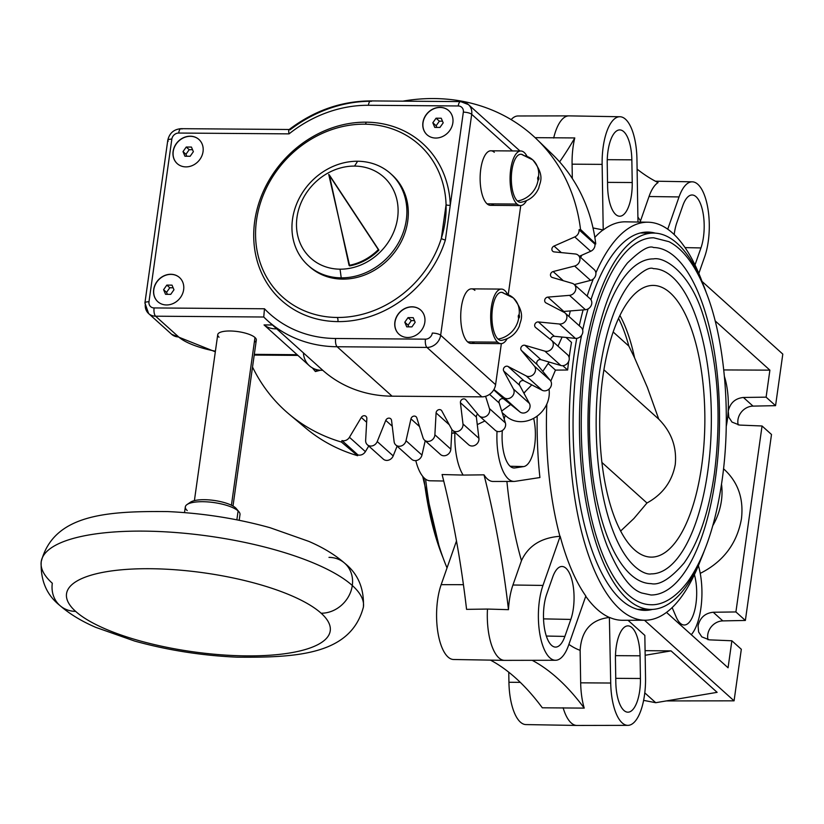 <?xml version="1.0" encoding="UTF-8"?>
<svg xmlns="http://www.w3.org/2000/svg" width="824" height="824" viewBox="0 0 824 824"><rect width="100%" height="100%" fill="white"/><g stroke="black" fill="none" stroke-linecap="round" stroke-linejoin="round"><path stroke-width="1.24" d="M439.367 121.169L436.133 125.753L436.833 127.411L436.133 125.753L432.816 122.776L436.061 118.193L441.242 118.234L443.188 122.848L439.954 127.432L434.763 127.401L432.816 122.776L436.061 118.193L441.242 118.234L443.188 122.848L439.954 127.432L434.763 127.401L432.816 122.776L436.133 125.753L439.367 121.169L436.061 118.193L439.367 121.169L442.498 121.19L439.367 121.169M59.791 605.424C46.628 594.949 40.438 580.384 41.2 561.731A162.689 48.688 8 0 1 175.522 532.51A162.689 48.688 8 0 1 352.301 585.504A29.551 25.771 132 0 1 321.133 613.221A133.138 39.84 8 0 0 149.947 568.715A133.138 39.84 8 0 0 75.633 611.377A29.551 25.771 132 0 1 59.791 605.424A29.551 25.771 132 0 1 52.314 583.248A162.689 48.688 8 0 1 41.2 561.731A162.689 48.688 8 0 1 175.522 532.51A162.689 48.688 8 0 1 352.301 585.504A162.689 48.688 8 0 1 363.415 607.02C351.045 654.266 298.391 657.789 236.787 657.161C201.55 655.554 167.468 650.177 134.57 641.041L95.811 627.373C81.432 621.172 69.432 613.859 59.791 605.424A29.551 25.771 132 0 0 75.633 611.377A133.138 39.84 -172 0 0 246.819 655.883A133.138 39.84 -172 0 0 321.133 613.221A29.551 25.771 132 0 0 352.301 585.504A162.689 48.688 8 0 1 363.415 607.02C364.187 588.367 357.987 573.803 344.823 563.328A29.551 25.771 132 0 1 352.301 585.504A29.551 25.771 132 0 0 344.823 563.328A29.551 25.771 132 0 0 328.982 557.374M337.16 317.477A102.289 89.208 -48 0 0 441.324 238.414A3.244 0.742 -162.6 0 0 445.372 240.031A105.544 92.041 -48 0 1 337.912 321.607A105.544 92.041 -48 0 0 445.372 240.031L450.275 205.186A105.544 92.041 -48 0 0 366.134 122.168A105.544 92.041 -48 0 0 254.729 221.059A105.544 92.041 -48 0 0 337.912 321.607A3.244 1.257 -89.5 0 0 337.16 317.477A3.244 1.257 -89.5 0 1 337.912 321.607A105.544 92.041 -48 0 1 254.729 221.059A105.544 92.041 -48 0 1 366.134 122.168A3.244 1.257 -89.5 0 1 365.32 124.187A3.244 1.257 -89.5 0 0 366.134 122.168A105.544 92.041 -48 0 1 450.275 205.186L445.372 240.031A3.244 0.742 -162.6 0 1 441.324 238.414L446.072 204.63A102.289 89.208 -48 0 0 419.262 144.787A102.289 89.208 -48 0 0 364.517 124.177A102.289 89.208 -48 0 0 265.998 188.881A102.289 89.208 -48 0 0 282.416 296.867A102.289 89.208 -48 0 0 337.16 317.477A102.289 89.208 -48 0 0 441.324 238.414A102.289 89.208 -48 0 0 446.072 204.63A102.289 89.208 -48 0 0 364.517 124.177A102.289 89.208 -48 0 0 256.542 220.018A102.289 89.208 -48 0 0 337.16 317.477M517.431 200.994A22.732 19.828 -48 0 0 538.082 179.92A1.586 0.608 90.4 0 0 538.865 178.942A1.586 0.608 90.4 0 0 538.505 176.923A1.586 0.608 90.4 0 0 537.712 177.902A1.586 0.608 90.4 0 0 538.082 179.92A1.586 0.608 90.4 0 0 538.865 178.942A1.586 0.608 90.4 0 0 538.505 176.923A22.732 19.828 -48 0 0 532.747 159.877A22.732 19.828 -48 0 0 523.817 155.582A24.03 9.301 -89.6 0 0 511.889 170.424A24.03 9.301 -89.6 0 0 517.431 200.994A24.03 9.301 -89.6 0 1 511.539 173.473A24.03 9.301 -89.6 0 1 521.427 154.315L532.747 159.877C546.054 176.563 539.277 183.01 538.865 187.831C535.487 195.731 529.554 200.551 521.067 202.271A24.03 9.301 -89.6 0 1 517.431 200.994A22.732 19.828 -48 0 0 538.082 179.92L538.082 179.92A1.586 0.608 90.4 0 1 537.712 177.902A1.586 0.608 90.4 0 1 538.505 176.923A22.732 19.828 -48 0 0 532.747 159.877M498.026 339.076A22.732 19.828 -48 0 0 518.677 317.992A1.586 0.608 90.4 0 0 519.46 317.013A1.586 0.608 90.4 0 0 519.099 315.005A1.586 0.608 90.4 0 0 518.306 315.983A1.586 0.608 90.4 0 0 518.677 317.992A1.586 0.608 90.4 0 0 519.46 317.013A1.586 0.608 90.4 0 0 519.099 315.005A22.732 19.828 -48 0 0 513.342 297.948A22.732 19.828 -48 0 0 504.412 293.663A24.03 9.301 -89.6 0 0 492.484 308.495A24.03 9.301 -89.6 0 0 498.026 339.076A24.03 9.301 -89.6 0 1 492.134 311.554A24.03 9.301 -89.6 0 1 502.022 292.396L513.342 297.948C526.649 314.634 519.872 321.082 519.46 325.902C516.082 333.813 510.149 338.623 501.662 340.343A24.03 9.301 -89.6 0 1 498.026 339.076A22.732 19.828 -48 0 0 518.677 317.992L518.677 317.992A1.586 0.608 90.4 0 1 518.306 315.983A1.586 0.608 90.4 0 1 519.099 315.005A22.732 19.828 -48 0 0 513.342 297.948M184.525 512.61L185.328 506.894A27.604 8.261 8 0 1 208.112 501.94A27.604 8.261 8 0 1 238.105 510.921L236.859 519.831L238.105 510.921A27.604 8.261 8 0 1 239.99 514.578L239.187 520.294M75.633 611.377A133.138 39.84 8 0 1 149.947 568.715A133.138 39.84 8 0 1 321.133 613.221A133.138 39.84 -172 0 1 246.819 655.883A133.138 39.84 -172 0 1 75.633 611.377M187.069 504.525L190.509 502.187A24.36 7.292 8 0 1 212.911 500.292A24.36 7.292 8 0 1 235.54 507.831A24.36 7.292 8 0 1 236.313 508.624L238.97 511.817A27.604 8.261 8 0 0 238.105 510.921L235.54 507.831L238.105 510.921A27.604 8.261 8 0 0 212.458 502.372A27.604 8.261 8 0 0 187.069 504.525A27.604 8.261 8 0 0 187.213 510.54M189.273 503.423A24.36 7.292 8 0 1 210.542 500.024A24.36 7.292 8 0 1 235.54 507.831M194.402 500.621L217.732 334.657A19.488 5.83 8 0 1 233.81 331.155A19.488 5.83 8 0 1 254.987 337.51L231.42 505.215L254.987 337.51A19.488 5.83 8 0 1 256.315 340.085L232.996 506.049M215.322 351.797L171.68 334.317L148.639 313.584A12.988 11.33 -48 0 0 155.602 316.2L178.643 336.934A12.988 11.33 132 0 1 171.68 334.317A12.988 11.33 132 0 0 178.643 336.934A51.953 15.553 -172 0 0 215.404 351.189A51.953 15.553 -172 0 1 178.643 336.934L155.602 316.2L263.742 317.013A129.893 113.279 -48 0 0 267.501 320.577A129.893 113.279 -48 0 0 337.129 346.75A6.499 2.513 -89.6 0 1 335.636 338.489A123.404 107.614 -48 0 1 264.473 308.773L154.109 307.939A6.499 2.513 -89.6 0 0 155.602 316.2A6.499 2.513 -89.6 0 1 154.109 307.939A6.499 5.665 -48 0 1 148.979 301.759A6.499 1.947 -172 0 0 144.911 302.985A6.499 1.947 -172 0 0 145.354 303.84A12.988 11.33 -48 0 0 148.639 313.584A12.988 11.33 -48 0 0 155.602 316.2L263.742 317.013L264.473 308.773A123.404 107.614 -48 0 0 335.636 338.489L425.452 339.158A6.499 5.665 -48 0 0 432.301 333.071A6.499 1.947 -172 0 1 440.655 335.244A6.499 1.947 -172 0 0 432.301 333.071A6.499 5.665 -48 0 1 425.452 339.158A6.499 2.513 90.4 0 0 426.956 347.429L481.886 396.849L392.07 396.179A129.893 113.279 132 0 1 322.74 370.275A22.732 19.828 132 0 1 303.407 352.878M460.637 101.599L370.821 100.919A6.499 2.513 -89.6 0 1 371.634 101.28A129.893 113.279 -48 0 0 290.048 129.842C288.678 128.977 288.349 130.326 289.059 133.869A123.404 107.614 -48 0 1 368.41 105.287A6.499 2.513 -89.6 0 1 370.821 100.919A6.499 2.513 -89.6 0 0 368.41 105.287L458.226 105.966A6.499 5.665 -48 0 1 463.346 112.146A6.499 1.947 8 0 1 471.699 114.32L440.655 335.244L495.584 384.674L440.655 335.244A12.988 11.33 -48 0 1 426.956 347.429L337.129 346.75L392.07 396.179L337.129 346.75A6.499 2.513 -89.6 0 1 335.636 338.489L425.452 339.158A6.499 2.513 90.4 0 0 426.956 347.429L481.886 396.849A12.988 11.33 132 0 0 495.584 384.674L501.353 343.629L495.584 384.674A12.988 11.33 132 0 1 481.886 396.849L392.07 396.179A129.893 113.279 132 0 1 322.74 370.275L276.668 328.817A22.732 19.828 -48 0 1 264.051 324.924L297.124 354.691L254.307 354.361L297.124 354.691L264.051 324.924L272.404 324.986L264.051 324.924A22.732 19.828 -48 0 0 276.668 328.817A129.893 113.279 132 0 1 276.359 328.549L267.501 320.577A129.893 113.279 -48 0 0 337.129 346.75L426.956 347.429A12.988 11.33 -48 0 0 440.655 335.244L471.699 114.32A12.988 11.33 -48 0 0 468.413 104.576A12.988 11.33 -48 0 0 461.45 101.96A6.499 2.513 90.4 0 0 460.637 101.599A6.499 2.513 90.4 0 0 458.226 105.966A6.499 5.665 -48 0 1 463.346 112.146L450.275 205.186A3.244 1.174 -1.9 0 1 446.072 204.63A3.244 1.174 -1.9 0 0 450.275 205.186L463.346 112.146A6.499 1.947 8 0 1 471.699 114.32L512.415 150.947L471.699 114.32A12.988 11.33 -48 0 0 468.413 104.576L460.637 101.599A6.499 2.513 90.4 0 0 458.226 105.966L368.41 105.287A123.404 107.614 -48 0 0 289.059 133.869L178.684 133.045A6.499 5.665 -48 0 0 171.835 139.132L148.979 301.759A6.499 5.665 -48 0 0 154.109 307.939L264.473 308.773L263.752 317.013A129.893 113.279 -48 0 0 267.501 320.577L263.69 316.962M219.06 337.232A19.488 5.83 8 0 1 229.937 330.991A19.488 5.83 8 0 1 254.987 337.51A19.488 5.83 8 0 1 254.328 342.197M170.826 274.279A16.233 14.162 132 0 1 183.639 289.729A16.233 14.162 132 0 1 166.51 304.962A16.233 14.162 132 0 1 153.697 289.512A16.233 14.162 132 0 1 170.826 274.279L170.939 274.382A16.233 14.162 -48 0 0 155.334 284.62A16.233 14.162 -48 0 0 157.868 301.749A16.233 14.162 -48 0 1 155.334 284.62A16.233 14.162 -48 0 1 170.939 274.382A16.233 14.162 -48 0 1 179.591 277.606A16.233 14.162 -48 0 0 170.939 274.382L170.826 274.279A16.233 14.162 132 0 1 179.529 277.554A16.233 14.162 132 0 1 182.135 294.683A16.233 14.162 132 0 1 166.51 304.962A16.233 14.162 132 0 1 157.806 301.687A16.233 14.162 132 0 1 155.2 284.558A16.233 14.162 132 0 1 170.826 274.279M412.01 306.806A16.233 14.162 132 0 1 424.824 322.266A16.233 14.162 132 0 1 407.705 337.49A16.233 14.162 132 0 1 394.892 322.04A16.233 14.162 132 0 1 412.01 306.806L412.134 306.919A16.233 14.162 -48 0 0 396.529 317.158A16.233 14.162 -48 0 0 399.053 334.276A16.233 14.162 -48 0 1 396.529 317.158A16.233 14.162 -48 0 1 412.134 306.919A16.233 14.162 -48 0 1 420.776 310.133A16.233 14.162 -48 0 0 412.134 306.919L412.01 306.806A16.233 14.162 132 0 1 420.724 310.082A16.233 14.162 132 0 1 423.33 327.21A16.233 14.162 132 0 1 407.705 337.49A16.233 14.162 132 0 1 399.001 334.225A16.233 14.162 132 0 1 396.385 317.086A16.233 14.162 132 0 1 412.01 306.806M190.231 136.207A16.233 14.162 132 0 1 203.044 151.657A16.233 14.162 132 0 1 185.915 166.891A16.233 14.162 132 0 1 173.102 151.431A16.233 14.162 132 0 1 190.231 136.207L190.344 136.31A16.233 14.162 -48 0 0 174.74 146.548A16.233 14.162 -48 0 0 177.273 163.667A16.233 14.162 -48 0 1 174.74 146.548A16.233 14.162 -48 0 1 190.344 136.31A16.233 14.162 -48 0 1 198.996 139.524A16.233 14.162 -48 0 0 190.344 136.31L190.231 136.207A16.233 14.162 132 0 1 198.934 139.472A16.233 14.162 132 0 1 201.54 156.612A16.233 14.162 132 0 1 185.915 166.891A16.233 14.162 132 0 1 177.212 163.615A16.233 14.162 132 0 1 174.606 146.476A16.233 14.162 132 0 1 190.231 136.207M440.047 107.367A16.233 14.162 132 0 1 452.86 122.817A16.233 14.162 132 0 1 435.731 138.051A16.233 14.162 132 0 1 422.918 122.591A16.233 14.162 132 0 1 440.047 107.367L440.16 107.47A16.233 14.162 -48 0 0 424.556 117.708A16.233 14.162 -48 0 0 427.089 134.827A16.233 14.162 -48 0 1 424.556 117.708A16.233 14.162 -48 0 1 440.16 107.47A16.233 14.162 -48 0 1 448.812 110.694A16.233 14.162 -48 0 0 440.16 107.47L440.047 107.367A16.233 14.162 132 0 1 448.75 110.632A16.233 14.162 132 0 1 451.356 127.772A16.233 14.162 132 0 1 435.731 138.051A16.233 14.162 132 0 1 427.028 134.775A16.233 14.162 132 0 1 424.422 117.647A16.233 14.162 132 0 1 440.047 107.367M290.048 129.842C288.678 128.977 288.349 130.326 289.059 133.869L178.684 133.045A6.499 2.513 -89.6 0 1 181.095 128.678A6.499 2.513 -89.6 0 1 181.908 129.038M178.684 133.045A6.499 2.513 -89.6 0 1 181.095 128.678C173.823 129.275 169.383 133.169 167.766 140.358A6.499 1.947 8 0 1 171.835 139.132A6.499 5.665 -48 0 1 178.684 133.045M168.209 141.213A6.499 1.947 8 0 1 167.766 140.358A6.499 1.947 8 0 1 171.835 139.132L148.979 301.759A6.499 1.947 -172 0 0 144.911 302.985L148.639 313.584M520.758 205.557L508.264 294.477L520.758 205.557M474.521 341.97A27.274 10.558 -89.6 0 1 467.661 341.919A27.274 10.558 -89.6 0 1 461.358 307.208A27.274 10.558 -89.6 0 1 474.902 290.367M493.926 203.888A27.274 10.558 -89.6 0 1 487.066 203.837A27.274 10.558 -89.6 0 1 480.763 169.136A27.274 10.558 -89.6 0 1 494.307 152.285M501.425 289.09A27.274 10.558 90.4 0 1 504.844 290.594A27.274 10.558 90.4 0 1 507.46 294.096A27.274 10.558 90.4 0 0 504.844 290.594A27.274 10.558 90.4 0 0 491.3 307.434A27.274 10.558 90.4 0 0 497.603 342.135L467.661 341.919A27.274 10.558 -89.6 0 1 460.894 311.575A27.274 10.558 -89.6 0 1 471.483 288.863L501.425 289.09A27.274 10.558 90.4 0 0 490.836 311.802A27.274 10.558 90.4 0 0 497.603 342.135A27.274 10.558 90.4 0 0 501.013 343.639A27.274 10.558 90.4 0 0 507.131 338.726A27.274 10.558 90.4 0 1 497.603 342.135L467.661 341.919A27.274 10.558 -89.6 0 0 471.081 343.423L501.013 343.639M520.83 151.008A27.274 10.558 90.4 0 1 524.249 152.512A27.274 10.558 90.4 0 1 526.866 156.014A27.274 10.558 90.4 0 0 524.249 152.512A27.274 10.558 90.4 0 0 510.705 169.363A27.274 10.558 90.4 0 0 517.009 204.064L487.066 203.837A27.274 10.558 -89.6 0 1 480.299 173.493A27.274 10.558 -89.6 0 1 490.888 150.792L520.83 151.008A27.274 10.558 90.4 0 0 510.241 173.72A27.274 10.558 90.4 0 0 517.009 204.064A27.274 10.558 90.4 0 0 520.418 205.567A27.274 10.558 90.4 0 0 526.536 200.654A27.274 10.558 90.4 0 1 517.009 204.064L487.066 203.837A27.274 10.558 -89.6 0 0 490.486 205.341L520.418 205.567M391.39 174.328A61.697 53.807 132 0 1 402.256 239.578A61.697 53.807 132 0 1 342.64 279.12A61.697 53.807 132 0 1 308.866 266.049M441.324 238.414A102.289 89.208 -48 0 0 446.072 204.63L441.324 238.414M390.689 173.689A61.697 53.807 -48 0 0 357.616 161.247L354.536 166.088A54.559 47.576 -48 0 0 297.001 217.258A54.559 47.576 -48 0 0 340.044 269.18A54.559 47.576 -48 0 0 397.59 218.01A54.559 47.576 -48 0 0 354.536 166.088A54.559 47.576 -48 0 0 297.001 217.258A54.559 47.576 -48 0 0 340.044 269.18L341.229 277.853A61.697 53.807 -48 0 0 406.304 219.977A61.697 53.807 -48 0 0 357.616 161.247A61.697 53.807 -48 0 0 292.53 219.122A61.697 53.807 -48 0 0 341.229 277.853A61.697 53.807 -48 0 0 400.608 238.795A61.697 53.807 -48 0 0 390.689 173.689L392.111 174.956A61.697 53.807 132 0 1 402.03 240.062A61.697 53.807 132 0 1 342.64 279.12A61.697 53.807 132 0 1 309.567 266.688L308.155 265.421A61.697 53.807 -48 0 0 341.229 277.853L342.64 279.12L341.229 277.853L340.044 269.18A54.559 47.576 -48 0 0 397.59 218.01A54.559 47.576 -48 0 0 354.536 166.088L357.616 161.247A61.697 53.807 -48 0 0 298.237 200.304A61.697 53.807 -48 0 0 308.155 265.421M329.322 174.935L378.916 250.115A51.953 45.31 132 0 1 349.664 265.894L349.067 265.369A51.953 45.31 -48 0 0 378.329 249.59L328.724 174.41L349.664 265.894A51.953 45.31 132 0 0 378.916 250.115L329.322 174.935L378.329 249.59A51.953 45.31 -48 0 1 349.067 265.369L329.322 174.935M272.61 324.986A129.893 113.279 132 0 0 276.668 328.817L322.74 370.275A22.732 19.828 132 0 1 309.34 365.722L297.124 354.691L297.866 355.401L254.214 355.072M165.542 294.312L163.595 289.688L166.839 285.104L172.02 285.145L173.967 289.77L170.733 294.353L165.542 294.312L163.595 289.688L166.839 285.104L172.02 285.145L173.967 289.77L170.733 294.353L165.542 294.312M166.551 292.345L167.385 294.322L166.551 292.345L163.595 289.688L166.551 292.345L169.796 287.761L166.839 285.104L169.796 287.761L173.143 287.792L169.796 287.761L166.551 292.345M406.737 326.84L404.79 322.215L408.034 317.631L413.215 317.673L415.162 322.297L411.928 326.881L406.737 326.84L404.79 322.215L408.034 317.631L413.215 317.673L415.162 322.297L411.928 326.881L406.737 326.84M408.096 325.192L408.797 326.86L408.096 325.192L404.79 322.215L408.096 325.192L411.341 320.608L408.034 317.631L411.341 320.608L414.462 320.639L411.341 320.608L408.096 325.192M190.138 156.272L184.947 156.23L183.01 151.616L186.245 147.032L191.436 147.063L193.372 151.688L190.138 156.272L184.947 156.23L183.01 151.616L186.245 147.032L191.436 147.063L193.372 151.688L190.138 156.272M192.548 149.71L189.201 149.69L186.245 147.032L189.201 149.69L185.956 154.273L183.01 151.616L185.956 154.273L186.791 156.251L185.956 154.273L189.201 149.69L192.548 149.71M723.534 468.804L724.852 469.989C738.232 482.709 743.763 499.004 741.446 518.863C736.986 543.593 723.245 561.762 700.245 573.37M723.74 369.935L769.894 370.151L766.104 397.158L775.559 405.666L753.012 406.108A14.616 12.741 -48 0 0 737.954 419.807A14.616 12.741 -48 0 0 738.201 424.947M666.492 612.376L728.066 667.78L731.866 640.773L709.34 639.857L701.811 636.87L698.608 631.977L698.072 625.869C699.998 617.681 705.045 613.138 713.224 612.253L735.914 611.944L762.056 425.987L739.53 425.071L732 422.084L728.797 417.191L728.261 411.083C730.188 402.895 735.235 398.353 743.413 397.467L766.104 397.158M762.056 425.987L771.501 434.485L745.37 620.451L722.823 620.894A14.616 12.741 -48 0 0 707.775 634.593A14.616 12.741 -48 0 0 708.012 639.733M532.17 660.312A519.573 201.19 -89.6 0 1 557.683 678.451A519.573 201.19 -89.6 0 1 584.226 708.115L542.316 707.795A519.573 201.19 90.4 0 0 515.773 678.131A519.573 201.19 90.4 0 0 490.496 660.127M493.937 389.494L503.938 397.559A6.499 5.665 -48 0 0 511.704 396.931A6.499 5.665 -48 0 0 513.476 389.072L503.711 370.996A3.244 2.833 132 0 1 508.068 366.484L526.186 375.909A6.499 5.665 -48 0 0 533.911 373.921A6.499 5.665 -48 0 0 534.343 366.062L521.376 350.416A3.244 2.833 132 0 1 524.981 345.308L544.88 351.148A6.499 5.665 -48 0 0 552.327 347.862A6.499 5.665 -48 0 0 551.606 340.405A6.499 5.665 -48 0 0 551.411 340.23L535.621 327.499A3.244 2.833 132 0 1 538.391 321.947L559.465 324.017A6.499 5.665 -48 0 0 566.407 319.537A6.499 5.665 -48 0 0 565.192 313.079A6.499 5.665 -48 0 0 564.152 312.368L546.044 302.944A3.244 2.833 132 0 1 547.867 297.114L569.477 295.353A6.499 5.665 -48 0 0 575.708 289.821A6.499 5.665 -48 0 0 574.163 284.414A6.499 5.665 -48 0 0 572.196 283.322L552.307 277.482A3.244 2.833 132 0 1 553.131 271.559L574.627 266.028A6.499 5.665 -48 0 0 579.952 259.601A6.499 5.665 -48 0 0 578.252 255.265A6.499 5.665 -48 0 0 575.296 253.977L554.222 251.907A3.244 2.833 132 0 1 554.037 246.057L574.761 236.931A6.499 5.665 -48 0 0 579.014 229.803L580.518 229.412A185.101 161.422 -48 0 0 536.795 139.266A185.101 161.422 -48 0 0 433.898 98.55A185.101 161.422 -48 0 0 402.823 101.167M574.163 284.414L590.108 298.762A6.499 5.665 132 0 1 591.653 304.169A6.499 5.665 132 0 1 585.431 309.711L563.812 311.462A3.244 2.833 -48 0 0 562.854 311.688M578.252 255.265L594.207 269.613A6.499 5.665 132 0 1 595.906 273.949A6.499 5.665 132 0 1 590.581 280.376L574.328 284.558M565.192 313.079L581.136 327.427A6.499 5.665 132 0 1 582.352 333.895A6.499 5.665 132 0 1 575.409 338.365L554.336 336.295A3.244 2.833 -48 0 0 550.628 339.591M567.355 354.577A6.499 5.665 132 0 1 567.561 354.753A6.499 5.665 132 0 1 568.272 362.21A6.499 5.665 132 0 1 560.835 365.496L540.935 359.655A3.244 2.833 -48 0 0 537.32 364.764L550.288 380.41A6.499 5.665 132 0 1 549.855 388.269A6.499 5.665 132 0 1 542.13 390.257L524.023 380.832A3.244 2.833 -48 0 0 519.666 385.344L529.42 403.42A6.499 5.665 132 0 1 527.648 411.279A6.499 5.665 132 0 1 519.882 411.907L504.103 399.187A3.244 2.833 -48 0 0 499.138 402.957L505.39 422.928A6.499 5.665 132 0 1 502.331 430.53A6.499 5.665 132 0 1 495.255 430.313L479.311 415.955A6.499 5.665 -48 0 0 486.387 416.182A6.499 5.665 -48 0 0 489.446 408.58L485.594 396.303M252.525 367.051A185.101 161.422 -48 0 0 289.296 414.328A185.101 161.422 -48 0 0 341.404 442.045L342.001 440.572A6.499 5.665 -48 0 0 349.448 437.287L361.293 417.459A3.244 2.833 132 0 1 366.845 418.53L365.64 440.418A6.499 5.665 -48 0 0 367.339 444.754A6.499 5.665 -48 0 0 370.306 446.031A6.499 5.665 -48 0 0 377.238 441.561L385.766 420.384A3.244 2.833 132 0 1 391.554 420.436L394.119 441.685A6.499 5.665 -48 0 0 395.778 444.97A6.499 5.665 -48 0 0 399.784 446.258A6.499 5.665 -48 0 0 406.016 440.716L410.96 418.86A3.244 2.833 132 0 1 416.8 417.871L423.052 437.843A6.499 5.665 -48 0 0 424.504 440.119A6.499 5.665 -48 0 0 429.562 441.231A6.499 5.665 -48 0 0 434.887 434.794L436.092 412.906A3.244 2.833 132 0 1 441.808 410.918L451.573 429.005A6.499 5.665 -48 0 0 452.634 430.344A6.499 5.665 -48 0 0 458.721 431.096A6.499 5.665 -48 0 0 462.985 423.979L460.42 402.72A3.244 2.833 132 0 1 465.838 399.794L478.806 415.44A6.499 5.665 -48 0 0 479.311 415.955M477.652 414.039A3.244 2.833 -48 0 0 476.365 417.078L478.929 438.327A6.499 5.665 132 0 1 474.676 445.454A6.499 5.665 132 0 1 468.578 444.702L452.634 430.344M451.913 429.551L450.831 449.152A6.499 5.665 132 0 1 445.506 455.579A6.499 5.665 132 0 1 440.449 454.467L424.504 440.119M425.205 440.747L421.96 455.075A6.499 5.665 132 0 1 415.739 460.606A6.499 5.665 132 0 1 411.732 459.318L395.778 444.97M397.117 446.165L393.192 455.909A6.499 5.665 132 0 1 386.25 460.389A6.499 5.665 132 0 1 383.284 459.102L367.339 444.754M341.404 442.045L357.637 455.703A184.339 160.752 132 0 1 305.745 428.099L289.296 414.328M368.75 446.021L365.392 451.634A6.499 5.665 132 0 1 357.946 454.92L357.637 455.703M536.795 139.266L552.214 154.17A184.339 160.752 132 0 1 595.762 243.945L594.969 244.151A6.499 5.665 132 0 1 590.705 251.279L579.375 256.274M320.361 370.264L315.396 371.542L312.399 367.926M594.969 244.151L579.014 229.803M595.762 243.945L580.518 229.412M342.001 440.572L357.946 454.92M315.499 369.307L317.003 371.119M570.301 310.936L568.972 316.488M562.092 337.057L558.003 346.152M549.114 362.055L542.779 371.356M531.768 384.87L523.827 393.069M510.684 404.491L501.672 411.042M484.883 420.982L477.271 424.618M455.054 432.528L451.707 433.383M535.106 137.66L574.781 137.938A519.573 201.19 -89.6 0 1 559.599 161.875M572.319 178.52L572.083 164.172A45.269 17.531 -89.6 0 1 574.781 137.938M593.012 227.949L603.22 229.968A199.233 77.147 -89.6 0 1 625.612 221.831L648.066 222.212A199.017 77.065 90.4 0 0 595.865 272.868M637.982 222.037L636.942 159.063A44.98 17.417 90.4 0 0 619.936 116.74A44.98 17.417 90.4 0 0 602.138 164.378L603.22 229.968M619.936 116.74L569.044 115.875A45.464 17.603 90.4 0 0 568.921 115.875A45.464 17.603 90.4 0 0 553.676 138.041M640.104 222.068L649.024 196.524A45.269 17.531 -89.6 0 1 658.088 182.588A519.573 201.19 -89.6 0 1 637.106 169.126M698.834 273.413L704.705 256.676A44.98 17.417 90.4 0 0 707.898 208.503A44.98 17.417 90.4 0 0 692.273 181.826A44.98 17.417 90.4 0 0 679.038 196.936L667.749 229.185M775.559 405.666L782.8 354.104L702.038 281.437M569.157 357.626A199.058 77.075 -89.6 0 1 569.374 356.019A199.058 77.075 -89.6 0 1 571.516 342.393L566.016 337.449M702.831 283.59A199.017 77.065 90.4 0 0 648.066 222.212M593.301 278.976A199.017 77.065 90.4 0 0 587.151 296.104M583.114 309.896A199.017 77.065 90.4 0 0 579.272 325.758M576.749 338.345A199.017 77.065 90.4 0 0 573.885 356.071A199.017 77.065 90.4 0 0 645.068 620.235A199.017 77.065 90.4 0 0 700.761 559.671M674.197 234.541A31.817 12.319 -89.6 0 1 676.844 222.676L682.797 205.681A31.817 12.319 -89.6 0 1 692.016 194.989A31.817 12.319 -89.6 0 1 703.181 213.704A31.817 12.319 -89.6 0 1 700.946 247.931L694.993 264.926M447.03 567.911A199.017 77.065 -89.6 0 1 425.617 479.187M563.111 707.734A45.464 17.603 90.4 0 0 576.821 725.45L525.928 724.584A44.98 17.417 -89.6 0 1 508.933 682.272L508.758 672.209M576.821 725.45A45.464 17.603 90.4 0 0 576.954 725.45L627.857 725.357A44.98 17.417 90.4 0 0 645.532 677.709L644.832 635.397L628.012 620.266M584.226 708.115A45.269 17.531 -89.6 0 1 580.673 682.828L580.137 650.342C581.414 630.525 591.158 619.566 609.379 617.454L610.718 683.034A44.98 17.417 90.4 0 0 627.857 725.357M497.026 431.333A45.062 17.448 90.4 0 0 514.063 481.422L493.102 481.463A45.269 17.531 -89.6 0 1 484.007 474.84A519.573 201.19 -89.6 0 1 508.48 609.667L487.478 609.06A45.464 17.603 90.4 0 0 504.494 660.364A45.464 17.603 90.4 0 0 504.618 660.364L555.52 660.271A44.98 17.417 90.4 0 0 568.622 645.161L585.833 596.03A199.233 77.147 -89.6 0 1 560.166 536.3L542.965 585.421A44.98 17.417 90.4 0 0 539.792 633.738A44.98 17.417 90.4 0 0 555.52 660.271M508.48 609.667A45.269 17.531 -89.6 0 1 512.94 585.009L521.468 560.67A231.709 89.723 -89.6 0 1 506.904 481.432M521.468 560.67C528.277 545.849 541.09 537.722 559.908 536.29L560.166 536.3M514.063 481.422A45.062 17.448 90.4 0 0 515.082 481.34L539.916 477.539A200.726 77.724 -89.6 0 1 537.176 416.089M452.839 433.105L455.713 433.125M454.869 433.115A45.464 17.603 90.4 0 0 463.15 475.077L484.007 474.84M487.478 609.06L466.569 609.358A519.573 201.19 90.4 0 0 442.086 474.531L463.15 475.077M504.494 660.364L453.591 659.499A44.98 17.417 -89.6 0 1 437.966 632.822A44.98 17.417 -89.6 0 1 441.17 584.659L456.486 540.925M564.873 636.416A31.817 12.319 -89.6 0 1 555.458 647.097A31.817 12.319 -89.6 0 1 544.448 628.176A31.817 12.319 -89.6 0 1 546.714 594.166L552.667 577.171A31.817 12.319 -89.6 0 1 561.896 566.479A31.817 12.319 -89.6 0 1 573.051 585.194A31.817 12.319 -89.6 0 1 570.826 619.421L564.873 636.416L546.322 636.046M562.844 365.702L567.633 370.007A199.058 77.075 -89.6 0 1 568.642 361.52M567.633 370.007L555.458 370.1L550.793 381.131M645.068 620.235L622.614 620.276A199.233 77.147 -89.6 0 1 609.636 617.454M652.464 609.41A189.16 73.243 -89.6 0 1 644.327 610.357A189.16 73.243 -89.6 0 1 577.47 359.295A189.16 73.243 -89.6 0 1 581.579 335.327M582.681 330.084A189.16 73.243 -89.6 0 1 588.068 308.897M590.932 299.709A189.16 73.243 -89.6 0 1 647.17 232.069A189.16 73.243 -89.6 0 1 655.296 233.141M638.342 609.564A188.933 73.161 90.4 0 0 639.393 609.358M642.226 232.996A188.933 73.161 90.4 0 0 641.175 232.77M706.024 291.902A188.181 72.862 90.4 0 0 653.689 233.079A188.181 72.862 90.4 0 0 583.814 359.666A188.181 72.862 90.4 0 0 650.857 609.441A188.181 72.862 90.4 0 0 704.077 551.411M650.898 604.734A183.474 71.039 -89.6 0 1 585.524 361.2A183.474 71.039 -89.6 0 1 653.659 237.796L668.934 241.669C684.538 249.59 697.753 268.645 708.578 298.834C725.625 346.739 730.939 419.004 722.071 480.402C715.675 524.63 704.242 558.394 687.772 581.692C673.187 601.015 659.612 605.176 650.898 604.734M715.479 478.136A173.73 67.269 90.4 0 0 653.576 247.53C649.034 245.233 640.299 250.403 627.394 263.031C610.749 283.961 598.996 317.436 592.126 363.477C583.011 425.998 589.284 500.58 607.34 546.405C618.999 573.926 630.514 589.479 641.875 593.033L650.97 594.99A173.73 67.269 90.4 0 0 715.479 478.136M651.053 583.629A162.369 62.871 -89.6 0 1 593.208 368.112A162.369 62.871 -89.6 0 1 653.494 258.901C664.401 256.625 689.266 272.126 702.47 313.12C717.889 360.634 721.865 414.091 714.398 473.491C708.753 512.569 698.639 542.429 684.033 563.07C670.499 578.706 659.509 585.555 651.053 583.629M707.795 471.225A152.625 59.101 90.4 0 0 653.422 268.645C649.569 266.616 642.03 271.106 630.782 282.096C616.187 300.42 605.867 329.858 599.8 370.388C591.776 425.421 597.307 491.114 613.19 531.408C627.837 569.827 646.768 575.121 651.125 573.885A152.625 59.101 90.4 0 0 707.795 471.225M602.849 376.795A135.857 52.602 -89.6 0 1 650.775 285.547A135.857 52.602 -89.6 0 1 701.698 465.735A135.857 52.602 -89.6 0 1 648.735 556.942A135.857 52.602 -89.6 0 1 602.849 376.795M620.606 531.078L633.903 518.512L646.964 503.001C662.681 494.349 672.116 481.515 675.258 464.52C676.947 447.113 671.447 431.992 658.747 419.138L603.92 369.811M646.964 503.001L601.88 462.439M658.747 419.138L647.345 387.352L634.583 357.863A128.266 49.667 -89.6 0 0 619.936 315.499M618.567 318.394A128.266 49.667 -89.6 0 1 628.856 346.09L634.583 357.863M628.856 346.09L613.19 332M769.894 370.151L715.15 320.886M731.866 640.773L741.322 649.271L734.071 700.833L666.307 700.925M644.625 700.565L643.565 700.544M694.395 574.616A31.559 12.216 -89.6 0 1 695.271 607.762A31.559 12.216 -89.6 0 1 684.147 625.004A31.559 12.216 -89.6 0 1 676.205 617.042L672.137 607.576M691.284 634.686A45.104 17.469 90.4 0 0 698.391 565.614M745.37 620.451L735.914 611.944M734.071 700.833L644.492 620.235M645.079 650.672L671.055 650.888L717.127 692.335L655.729 702.707L643.606 700.369M640.433 678.492A31.817 12.319 -89.6 0 1 627.795 712.183A31.817 12.319 -89.6 0 1 615.816 682.262L615.446 659.571A31.817 12.319 -89.6 0 1 627.898 625.869A31.817 12.319 -89.6 0 1 640.063 655.801L640.433 678.492L615.755 678.337M645.161 655.255L671.055 650.888M644.78 692.86L655.729 702.707M726.243 426.368A45.104 17.469 90.4 0 0 724.399 376.444M555.458 370.1L548.166 363.538M533.653 418.334A31.642 12.257 -89.6 0 1 523.652 466.59L514.856 467.939A31.642 12.257 -89.6 0 1 514.001 467.991A31.642 12.257 -89.6 0 1 502.321 430.54M504.185 419.056A31.642 12.257 -89.6 0 1 505.287 415.389M443.724 481.02L430.097 480.783A45.062 17.448 -89.6 0 1 415.79 460.606M511.137 119.624A44.98 17.417 -89.6 0 1 518.018 115.978L568.921 115.875M607.226 163.605A31.817 12.319 -89.6 0 1 619.689 129.914A31.817 12.319 -89.6 0 1 631.843 159.835L632.224 182.526A31.817 12.319 -89.6 0 1 619.586 216.228A31.817 12.319 -89.6 0 1 607.607 186.296L607.226 163.605M443.034 557.735A188.181 72.862 -89.6 0 1 423.855 477.673M502.207 412.752L506.729 416.614A26.842 23.402 -48 0 0 520.727 421.682A26.842 23.402 -48 0 0 549.031 396.509A26.842 23.402 -48 0 0 549 389.144M523.971 393.326A31.827 27.748 -48 0 0 525.166 391.761M712.781 525.681A64.952 56.64 -48 0 0 721.412 500.838A64.952 56.64 -48 0 0 721.515 484.224M569.477 295.353L585.431 309.711M574.627 266.028L590.581 280.376M559.465 324.017L575.409 338.365M544.88 351.148L560.835 365.496M526.186 375.909L542.13 390.257M503.938 397.559L519.882 411.907M563.317 280.716L553.131 271.559M563.812 311.462L547.867 297.114M561.309 252.608L554.037 246.057M574.761 236.931L590.705 251.279M365.392 451.634L349.448 437.287M361.293 417.459L366.639 422.269M393.192 455.909L377.238 441.561M385.766 420.384L392.255 426.224M421.96 455.075L406.016 440.716M410.96 418.86L419.519 426.564M450.831 449.152L434.887 434.794M436.092 412.906L449.307 424.793M478.929 438.327L462.985 423.979M460.42 402.72L476.365 417.078M505.39 422.928L489.446 408.58M489.569 394.346L499.138 402.957M504.103 399.187L493.731 389.855M529.42 403.42L513.476 389.072M503.711 370.996L519.666 385.344M524.023 380.832L508.068 366.484M550.288 380.41L534.343 366.062M521.376 350.416L537.32 364.764M540.935 359.655L524.981 345.308M554.336 336.295L538.391 321.947M580.621 257.387A199.233 77.147 -89.6 0 1 581.909 255.152M594.835 237.405A199.233 77.147 -89.6 0 1 602.962 229.968M572.083 164.172L602.138 164.378M637.9 217.052A231.709 89.723 -89.6 0 1 640.495 220.863M649.024 196.524L679.038 196.936M685.074 247.612L700.946 247.931M520.294 682.365L508.933 682.272M610.718 683.034L580.673 682.828M580.137 650.342A231.709 89.723 -89.6 0 1 568.9 644.389M542.965 585.421L512.94 585.009M559.908 536.3A199.233 77.147 -89.6 0 1 546.806 404.141M463.428 584.679L441.17 584.659M609.379 617.454A199.233 77.147 -89.6 0 1 585.751 596.277M722.823 620.894L713.224 612.253M615.466 655.646L640.063 655.801M753.012 406.108L743.413 397.467M607.257 159.681L631.843 159.835M632.224 182.526L607.535 182.372M514.856 467.939L513.156 467.898M510.118 466.24L523.652 466.59M543.531 618.875L570.826 619.421M41.2 561.731C53.57 514.485 106.224 510.962 167.828 511.591C203.075 513.197 237.147 518.574 270.056 527.71L308.804 541.378C323.183 547.579 335.193 554.892 344.823 563.328M370.821 100.919C341.404 101.043 314.16 110.591 289.08 129.584M289.203 129.492L181.095 128.678M167.766 140.358L144.911 302.985M520.016 151.008L468.413 104.576M567.561 354.753L551.606 340.405M692.273 181.826L655.368 181.198M650.857 609.441L637.446 609.338M653.689 233.079L640.279 232.986M439.841 549.423L422.691 476.354"/></g></svg>
